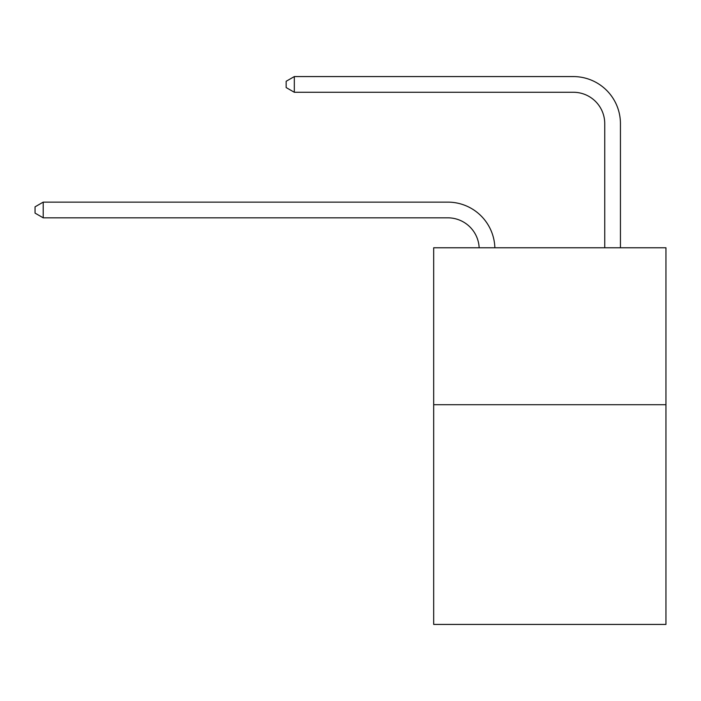 <?xml version="1.0" encoding="UTF-8"?>
<svg xmlns="http://www.w3.org/2000/svg" width="701" height="701" viewBox="0 0 701 701"><rect width="100%" height="100%" fill="white"/><g stroke="black" fill="none" stroke-linecap="round" stroke-linejoin="round"><path stroke-width="1.05" d="M665.95 404.705L665.95 624.425L433.682 624.425L433.682 247.768L665.95 247.768L665.95 404.705L433.682 404.705M447.799 217.827A31.387 31.387 178.8 0 1 479.16 247.768A31.387 31.387 0 0 0 447.799 217.827L43.208 217.827L35.05 213.113L35.05 206.839L43.208 202.125L447.799 202.125A47.081 47.081 -1.2 0 1 494.862 247.768M604.744 247.768L604.744 123.656A31.387 31.387 0 0 0 573.357 92.269L294.315 92.269L286.157 87.564L286.157 81.281L294.315 76.575L573.357 76.575A47.081 47.081 0 0 1 620.438 123.656L620.438 247.768M604.744 123.656A31.387 31.387 0 0 0 573.357 92.269A31.387 31.387 0 0 1 604.744 123.656A31.387 31.387 0 0 0 573.357 92.269A31.387 31.387 0 0 1 604.744 123.656A31.387 31.387 0 0 0 573.357 92.269A31.387 31.387 0 0 1 604.744 123.656A31.387 31.387 0 0 0 573.357 92.269A31.387 31.387 0 0 1 604.744 123.656A31.387 31.387 0 0 0 573.357 92.269A31.387 31.387 0 0 1 604.744 123.656A31.387 31.387 0 0 0 573.357 92.269A31.387 31.387 0 0 1 604.744 123.656A31.387 31.387 0 0 0 573.357 92.269A31.387 31.387 0 0 1 604.744 123.656A31.387 31.387 0 0 0 573.357 92.269A31.387 31.387 0 0 1 604.744 123.656A31.387 31.387 0 0 0 573.357 92.269A31.387 31.387 0 0 1 604.744 123.656A31.387 31.387 0 0 0 573.357 92.269A31.387 31.387 0 0 1 604.744 123.656A31.387 31.387 0 0 0 573.357 92.269A31.387 31.387 0 0 1 604.744 123.656A31.387 31.387 0 0 0 573.357 92.269A31.387 31.387 0 0 1 604.744 123.656A31.387 31.387 0 0 0 573.357 92.269A31.387 31.387 0 0 1 604.744 123.656A31.387 31.387 0 0 0 573.357 92.269A31.387 31.387 0 0 1 604.744 123.656A31.387 31.387 0 0 0 573.357 92.269A31.387 31.387 0 0 1 604.744 123.656A31.387 31.387 0 0 0 573.357 92.269A31.387 31.387 0 0 1 604.744 123.656A31.387 31.387 0 0 0 573.357 92.269A31.387 31.387 0 0 1 604.744 123.656A31.387 31.387 0 0 0 573.357 92.269A31.387 31.387 0 0 1 604.744 123.656A31.387 31.387 0 0 0 573.357 92.269A31.387 31.387 0 0 1 604.744 123.656M294.315 76.575L573.357 76.575L294.315 76.575L573.357 76.575L294.315 76.575L573.357 76.575L294.315 76.575L573.357 76.575L294.315 76.575L573.357 76.575L294.315 76.575L573.357 76.575L294.315 76.575L573.357 76.575L294.315 76.575L573.357 76.575L294.315 76.575L573.357 76.575L294.315 76.575L573.357 76.575L294.315 76.575L573.357 76.575L294.315 76.575L573.357 76.575L294.315 76.575L573.357 76.575L294.315 76.575L573.357 76.575L294.315 76.575L573.357 76.575L294.315 76.575L573.357 76.575L294.315 76.575L573.357 76.575L294.315 76.575L573.357 76.575L294.315 76.575L573.357 76.575L294.315 76.575L294.315 92.269M43.208 202.125L43.208 217.827"/></g></svg>

